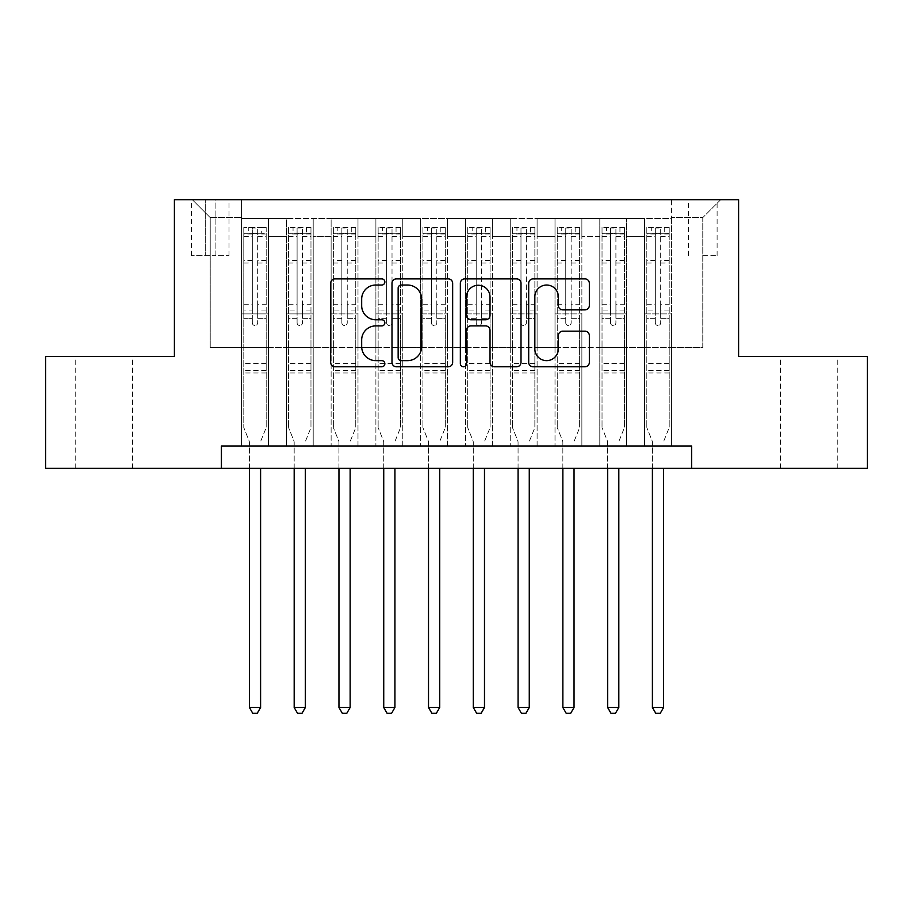 <?xml version="1.0" encoding="UTF-8"?>
<svg xmlns="http://www.w3.org/2000/svg" width="913" height="913" viewBox="0 0 913 913"><rect width="100%" height="100%" fill="white"/><g stroke="black" fill="none" stroke-linecap="round" stroke-linejoin="round"><path stroke-width="0.68" stroke-dasharray="4.57 3.42" d="M384.852 281.957A3.081 3.081 0 0 0 381.782 278.876L335.082 278.876A4.394 4.394 0 0 0 330.677 283.27L330.677 362.393A4.394 4.394 0 0 0 335.082 366.786L381.782 366.786A3.081 3.081 0 0 0 384.852 363.716A3.081 3.081 0 0 0 381.782 360.635L375.734 360.635A14.06 14.06 0 0 1 361.674 346.563L361.674 339.978A14.06 14.06 0 0 1 375.734 325.907L381.782 325.907A3.081 3.081 0 0 0 384.852 322.837A3.081 3.081 0 0 0 381.782 319.755L375.734 319.755A14.06 14.06 0 0 1 361.674 305.695L361.674 299.099A14.06 14.06 0 0 1 375.734 285.039L381.782 285.039A3.081 3.081 0 0 0 384.852 281.957M809.135 356.424L780.478 356.424L809.135 356.424M809.135 468.369L780.478 468.369L809.135 468.369M103.865 356.424L75.208 356.424L103.865 356.424M103.865 468.369L75.208 468.369L103.865 468.369M702.782 199.696L717.116 199.696L702.782 199.696M702.782 255.663L717.116 255.663L702.782 255.663M671.443 445.978L671.443 218.504L241.557 218.504L241.557 445.978L268.422 445.978L241.557 445.978L268.422 445.978L241.557 445.978L241.557 218.504L268.422 218.504L268.422 445.978L268.422 218.504L268.422 347.465L286.34 347.465L268.422 347.465L268.422 218.504L241.557 218.504L671.443 218.504L671.443 445.978L644.578 445.978L644.578 218.504L599.795 218.504L599.795 445.978L599.795 218.504L626.66 218.504L626.66 445.978L626.66 218.504L626.66 347.465L626.66 218.504L644.578 218.504L644.578 445.978L671.443 445.978L644.578 445.978L671.443 445.978L671.443 217.602L671.443 347.465L702.782 347.465L702.782 217.602L671.443 217.602L702.782 217.602L702.782 347.465L671.443 347.465L671.443 313.878L671.443 445.978M599.795 445.978L626.66 445.978L599.795 445.978L626.66 445.978L599.795 445.978L599.795 313.878L599.795 347.465L581.878 347.465L581.878 236.41L581.878 347.465L599.795 347.465L599.795 236.41L599.795 347.465L644.578 347.465L626.66 347.465L626.66 313.878L626.66 347.465L599.795 347.465L599.795 313.878L626.66 313.878L626.66 445.978L626.66 313.878L599.795 313.878L599.795 445.978M581.878 445.978L581.878 218.504L555.013 218.504L555.013 445.978L555.013 218.504L581.878 218.504L581.878 445.978L555.013 445.978L581.878 445.978L555.013 445.978L581.878 445.978L581.878 313.878L581.878 445.978M537.106 445.978L537.106 218.504L510.23 218.504L510.23 445.978L510.23 218.504L537.106 218.504L537.106 445.978L510.23 445.978L537.106 445.978L510.23 445.978L537.106 445.978L537.106 236.41L537.106 347.465L555.013 347.465L537.106 347.465L537.106 313.878L537.106 445.978M492.324 445.978L492.324 218.504L465.459 218.504L465.459 445.978L465.459 218.504L492.324 218.504L492.324 445.978L465.459 445.978L492.324 445.978L465.459 445.978L492.324 445.978L492.324 236.41L492.324 347.465L510.23 347.465L492.324 347.465L492.324 313.878L492.324 445.978M447.541 445.978L447.541 218.504L420.676 218.504L420.676 445.978L420.676 218.504L447.541 218.504L447.541 445.978L420.676 445.978L447.541 445.978L420.676 445.978L447.541 445.978L447.541 236.41L447.541 347.465L465.459 347.465L447.541 347.465L447.541 313.878L447.541 445.978M402.77 445.978L402.77 218.504L375.894 218.504L375.894 445.978L375.894 218.504L402.77 218.504L402.77 445.978L375.894 445.978L402.77 445.978L375.894 445.978L402.77 445.978L402.77 236.41L402.77 347.465L420.676 347.465L402.77 347.465L402.77 313.878L402.77 445.978M357.987 445.978L357.987 218.504L331.122 218.504L331.122 445.978L331.122 218.504L357.987 218.504L357.987 445.978L331.122 445.978L357.987 445.978L331.122 445.978L357.987 445.978L357.987 236.41L357.987 347.465L375.894 347.465L357.987 347.465L357.987 313.878L357.987 445.978M313.205 445.978L313.205 218.504L286.34 218.504L286.34 445.978L286.34 218.504L313.205 218.504L313.205 445.978L286.34 445.978L313.205 445.978L286.34 445.978L313.205 445.978L313.205 313.878L313.205 445.978M644.578 236.41L644.578 347.465L644.578 218.504L644.578 236.41L626.66 236.41L644.578 236.41M555.013 236.41L555.013 347.465L555.013 218.504L537.106 218.504L537.106 236.41L537.106 218.504L555.013 218.504L555.013 236.41L537.106 236.41L555.013 236.41M510.23 236.41L510.23 347.465L510.23 218.504L492.324 218.504L492.324 236.41L492.324 218.504L510.23 218.504L510.23 236.41L492.324 236.41L510.23 236.41M465.459 236.41L465.459 347.465L465.459 218.504L447.541 218.504L447.541 236.41L447.541 218.504L465.459 218.504L465.459 236.41L447.541 236.41L465.459 236.41M420.676 236.41L420.676 347.465L420.676 218.504L402.77 218.504L402.77 236.41L402.77 218.504L420.676 218.504L420.676 236.41L402.77 236.41L420.676 236.41M375.894 236.41L375.894 347.465L375.894 218.504L357.987 218.504L357.987 236.41L357.987 218.504L375.894 218.504L375.894 236.41L357.987 236.41L375.894 236.41M313.205 236.41L313.205 347.465L313.205 218.504L313.205 236.41L331.122 236.41L331.122 347.465L313.205 347.465L331.122 347.465L331.122 218.504L313.205 218.504L331.122 218.504L331.122 236.41L313.205 236.41M221.414 468.369L221.414 445.978L221.414 468.369L221.414 445.978L691.586 445.978L221.414 445.978L691.586 445.978L691.586 468.369L45.65 468.369L45.65 356.424L174.394 356.424L174.394 199.696L738.606 199.696L738.606 356.424L867.35 356.424L867.35 468.369L691.586 468.369L691.586 445.978L691.586 468.369M205.288 199.696L191.41 199.696L205.288 199.696L205.288 255.663L191.41 255.663L215.137 255.663L205.288 255.663L205.288 199.696M215.137 199.696L229.026 199.696L215.137 199.696L215.137 255.663L229.026 255.663L215.137 255.663L215.137 199.696M671.443 199.696L241.557 199.696L720.699 199.696L671.443 199.696L671.443 218.504L671.443 199.696M241.557 199.696L192.301 199.696L241.557 199.696L241.557 347.465L210.218 347.465L210.218 217.602L241.557 217.602L210.218 217.602L192.301 199.696L210.218 217.602L210.218 347.465L241.557 347.465L241.557 199.696M286.34 236.41L286.34 347.465L286.34 218.504L268.422 218.504L286.34 218.504L286.34 236.41L268.422 236.41L286.34 236.41M599.795 218.504L581.878 218.504L581.878 236.41L581.878 218.504L599.795 218.504L599.795 236.41L599.795 218.504M555.013 347.465L581.878 347.465L555.013 347.465L555.013 313.878L555.013 347.465M510.23 347.465L537.106 347.465L510.23 347.465L510.23 313.878L510.23 347.465M465.459 347.465L492.324 347.465L465.459 347.465L465.459 313.878L465.459 347.465M420.676 347.465L447.541 347.465L420.676 347.465L420.676 313.878L420.676 347.465M375.894 347.465L402.77 347.465L375.894 347.465L375.894 313.878L375.894 347.465M331.122 347.465L357.987 347.465L331.122 347.465L331.122 313.878L331.122 347.465M286.34 347.465L313.205 347.465L313.205 313.878L313.205 347.465L286.34 347.465L286.34 313.878L313.205 313.878L286.34 313.878L286.34 445.978L286.34 347.465M241.557 347.465L268.422 347.465L268.422 313.878L268.422 445.978L268.422 313.878L268.422 347.465L241.557 347.465L241.557 313.878L268.422 313.878L241.557 313.878L241.557 445.978L241.557 347.465M644.578 347.465L671.443 347.465L644.578 347.465L644.578 313.878L644.578 347.465M241.557 313.878L268.422 313.878L241.557 313.878M286.34 313.878L313.205 313.878L286.34 313.878M331.122 313.878L357.987 313.878L331.122 313.878L331.122 445.978L331.122 313.878L357.987 313.878L331.122 313.878M375.894 313.878L402.77 313.878L375.894 313.878L375.894 445.978L375.894 313.878L402.77 313.878L375.894 313.878M420.676 313.878L447.541 313.878L420.676 313.878L420.676 445.978L420.676 313.878L447.541 313.878L420.676 313.878M465.459 313.878L492.324 313.878L465.459 313.878L465.459 445.978L465.459 313.878L492.324 313.878L465.459 313.878M510.23 313.878L537.106 313.878L510.23 313.878L510.23 445.978L510.23 313.878L537.106 313.878L510.23 313.878M555.013 313.878L581.878 313.878L555.013 313.878L555.013 445.978L555.013 313.878L581.878 313.878L555.013 313.878M599.795 313.878L626.66 313.878L599.795 313.878M644.578 313.878L671.443 313.878L644.578 313.878L644.578 445.978L644.578 313.878L671.443 313.878L644.578 313.878M720.699 199.696L702.782 217.602L720.699 199.696M452.654 362.393L452.654 283.27A4.394 4.394 0 0 0 448.26 278.876L396.39 278.876A4.394 4.394 0 0 0 391.997 283.27L391.997 362.393A4.394 4.394 0 0 0 396.39 366.786L448.26 366.786A4.394 4.394 0 0 0 452.654 362.393M401.229 285.039A3.081 3.081 0 0 0 398.148 288.109L398.148 357.554A3.081 3.081 0 0 0 401.229 360.635L407.597 360.635A14.06 14.06 0 0 0 421.669 346.563L421.669 299.099A14.06 14.06 0 0 0 407.597 285.039L401.229 285.039M464.74 278.876L516.61 278.876A4.394 4.394 0 0 1 521.003 283.27L521.003 362.393A4.394 4.394 0 0 1 516.61 366.786L494.412 366.786A4.394 4.394 0 0 1 490.019 362.393L490.019 330.301A4.394 4.394 0 0 0 485.625 325.907L470.891 325.907A4.394 4.394 0 0 0 466.497 330.301L466.497 363.716A3.081 3.081 0 0 1 463.427 366.786A3.081 3.081 0 0 1 460.346 363.716L460.346 283.27A4.394 4.394 0 0 1 464.74 278.876M490.019 297.01A11.755 11.755 0 0 0 478.252 285.255A11.755 11.755 0 0 0 466.497 297.01L466.497 315.362A4.394 4.394 0 0 0 470.891 319.755L485.625 319.755A4.394 4.394 0 0 0 490.019 315.362L490.019 297.01M562.762 309.872L584.959 309.872A4.394 4.394 0 0 0 589.353 305.467L589.353 283.27A4.394 4.394 0 0 0 584.959 278.876L533.089 278.876A4.394 4.394 0 0 0 528.695 283.27L528.695 362.393A4.394 4.394 0 0 0 533.089 366.786L584.959 366.786A4.394 4.394 0 0 0 589.353 362.393L589.353 335.585A4.394 4.394 0 0 0 584.959 331.191L562.762 331.191A4.394 4.394 0 0 0 558.368 335.585L558.368 348.88A11.755 11.755 0 0 1 546.602 360.635A11.755 11.755 0 0 1 534.847 348.88L534.847 296.793A11.755 11.755 0 0 1 546.602 285.039A11.755 11.755 0 0 1 558.368 296.793L558.368 305.467A4.394 4.394 0 0 0 562.762 309.872M252.308 322.837A2.682 2.682 0 0 0 254.989 325.519A2.682 2.682 0 0 1 252.308 322.837L252.308 318.34L252.308 322.837M266.071 227.451L261.711 227.451L261.711 233.272L266.185 233.283L266.185 227.451L243.794 227.451L243.794 427.615L243.794 318.34L252.308 318.34L252.308 310.066L243.794 310.066M243.794 227.451L243.794 318.34L252.308 318.34L252.308 234.447C254.088 232.895 255.88 232.895 257.683 234.447L257.683 304.246L266.185 304.246L266.185 427.615L266.185 318.34L257.683 318.34L257.683 322.837A2.682 2.682 0 0 1 254.989 325.519A2.682 2.682 0 0 0 257.683 322.837L257.683 304.246M266.185 233.283L266.185 304.246M266.185 227.451L266.185 318.34L257.683 318.34L257.683 228.01L252.308 228.01L252.308 310.066M261.711 227.451L243.908 227.451M261.711 233.272L248.279 233.272L248.279 227.451M243.794 233.283L266.071 233.272M243.908 233.272L248.279 233.272M260.913 440.728L266.185 427.615L260.913 440.728A4.474 4.474 0 0 0 260.593 442.394A4.474 4.474 0 0 1 260.913 440.728M249.397 468.369L249.397 442.394A4.474 4.474 0 0 0 249.066 440.728L243.794 427.615L249.066 440.728A4.474 4.474 0 0 1 249.397 442.394L249.397 707.484L260.593 707.484L260.593 468.369M266.185 372.983L243.794 372.983M249.397 707.484L252.753 713.304L257.238 713.304L260.593 707.484M252.308 234.447L252.308 228.01M257.683 234.447L257.683 228.01M297.09 322.837A2.682 2.682 81 0 0 299.772 325.519A2.682 2.682 -99 0 1 297.09 322.837L297.09 318.34L297.09 322.837M306.494 227.451L306.494 233.272L310.968 233.283L310.968 227.451L288.576 227.451L288.576 427.615L288.576 318.34L297.09 318.34L297.09 310.066L288.576 310.066M288.576 227.451L288.576 318.34L297.09 318.34L297.09 234.447C298.871 232.895 300.662 232.895 302.454 234.447L302.454 304.246L310.968 304.246L310.968 427.615L310.968 318.34L302.454 318.34L302.454 322.837A2.682 2.682 -99 0 1 299.772 325.519A2.682 2.682 81 0 0 302.454 322.837L302.454 304.246M310.968 233.283L310.968 304.246M310.968 227.451L310.968 318.34L302.454 318.34L302.454 228.01L297.09 228.01L297.09 310.066M306.494 233.272L293.05 233.272L293.05 227.451M288.576 233.283L293.05 233.272M305.695 440.728L310.968 427.615L305.695 440.728A4.474 4.474 -99 0 0 305.364 442.394A4.474 4.474 -99 0 1 305.695 440.728M294.18 468.369L294.18 442.394A4.474 4.474 -99 0 0 293.849 440.728L288.576 427.615L293.849 440.728A4.474 4.474 -99 0 1 294.18 442.394L294.18 707.484L305.364 707.484L305.364 468.369M310.854 227.451L288.691 227.451L310.854 227.451M288.691 233.272L310.854 233.272L288.691 233.272M310.968 372.983L288.576 372.983M294.18 707.484L297.535 713.304L302.009 713.304L305.364 707.484M302.454 234.447L302.454 228.01M297.09 234.447L297.09 228.01L297.09 234.447M341.861 322.837A2.682 2.682 81 0 0 344.555 325.519A2.682 2.682 -99 0 1 341.861 322.837L341.861 318.34L341.861 322.837M351.265 227.451L351.265 233.272L355.75 233.283L355.75 227.451L333.359 227.451L333.359 427.615L333.359 318.34L341.861 318.34L341.861 310.066L333.359 310.066M333.359 227.451L333.359 318.34L341.861 318.34L341.861 234.447C343.653 232.895 345.445 232.895 347.237 234.447L347.237 304.246L355.75 304.246L355.75 427.615L355.75 318.34L347.237 318.34L347.237 322.837A2.682 2.682 -99 0 1 344.555 325.519A2.682 2.682 81 0 0 347.237 322.837L347.237 304.246M355.75 233.283L355.75 304.246M355.75 227.451L355.75 318.34L347.237 318.34L347.237 228.01L341.861 228.01L341.861 310.066M351.265 233.272L337.833 233.272L337.833 227.451M333.359 233.283L337.833 233.272M350.478 440.728L355.75 427.615L350.478 440.728A4.474 4.474 -99 0 0 350.147 442.394A4.474 4.474 -99 0 1 350.478 440.728M338.951 468.369L338.951 442.394A4.474 4.474 -99 0 0 338.632 440.728L333.359 427.615L338.632 440.728A4.474 4.474 -99 0 1 338.951 442.394L338.951 707.484L350.147 707.484L350.147 468.369M355.636 227.451L333.473 227.451L355.636 227.451M333.473 233.272L355.636 233.272L333.473 233.272M355.75 372.983L333.359 372.983M338.951 707.484L342.318 713.304L346.792 713.304L350.147 707.484M347.237 234.447L347.237 228.01M341.861 234.447L341.861 228.01L341.861 234.447M386.644 322.837A2.682 2.682 81 0 0 389.326 325.519A2.682 2.682 -99 0 1 386.644 322.837L386.644 318.34L386.644 322.837M396.048 227.451L396.048 233.272L400.522 233.283L400.522 227.451L378.142 227.451L378.142 427.615L378.142 318.34L386.644 318.34L386.644 310.066L378.142 310.066M378.142 227.451L378.142 318.34L386.644 318.34L386.644 234.447C388.436 232.895 390.228 232.895 392.019 234.447L392.019 304.246L400.522 304.246L400.522 427.615L400.522 318.34L392.019 318.34L392.019 322.837A2.682 2.682 -99 0 1 389.326 325.519A2.682 2.682 81 0 0 392.019 322.837L392.019 304.246M400.522 233.283L400.522 304.246M400.522 227.451L400.522 318.34L392.019 318.34L392.019 228.01L386.644 228.01L386.644 310.066M396.048 233.272L382.615 233.272L382.615 227.451M378.142 233.283L382.615 233.272M395.249 440.728L400.522 427.615L395.249 440.728A4.474 4.474 -99 0 0 394.93 442.394A4.474 4.474 -99 0 1 395.249 440.728M383.734 468.369L383.734 442.394A4.474 4.474 -99 0 0 383.414 440.728L378.142 427.615L383.414 440.728A4.474 4.474 -99 0 1 383.734 442.394L383.734 707.484L394.93 707.484L394.93 468.369M400.419 227.451L378.244 227.451L400.419 227.451M378.244 233.272L400.419 233.272L378.244 233.272M400.522 372.983L378.142 372.983M383.734 707.484L387.089 713.304L391.574 713.304L394.93 707.484M392.019 234.447L392.019 228.01M386.644 234.447L386.644 228.01L386.644 234.447M431.427 322.837A2.682 2.682 81 0 0 434.109 325.519A2.682 2.682 -99 0 1 431.427 322.837L431.427 318.34L431.427 322.837M440.831 227.451L440.831 233.272L445.304 233.283L445.304 227.451L422.913 227.451L422.913 427.615L422.913 318.34L431.427 318.34L431.427 310.066L422.913 310.066M422.913 227.451L422.913 318.34L431.427 318.34L431.427 234.447C433.207 232.895 434.999 232.895 436.802 234.447L436.802 304.246L445.304 304.246L445.304 427.615L445.304 318.34L436.802 318.34L436.802 322.837A2.682 2.682 -99 0 1 434.109 325.519A2.682 2.682 81 0 0 436.802 322.837L436.802 304.246M445.304 233.283L445.304 304.246M445.304 227.451L445.304 318.34L436.802 318.34L436.802 228.01L431.427 228.01L431.427 310.066M440.831 233.272L427.398 233.272L427.398 227.451M422.913 233.283L427.398 233.272M440.032 440.728L445.304 427.615L440.032 440.728A4.474 4.474 -99 0 0 439.712 442.394A4.474 4.474 -99 0 1 440.032 440.728M428.517 468.369L428.517 442.394A4.474 4.474 -99 0 0 428.186 440.728L422.913 427.615L428.186 440.728A4.474 4.474 -99 0 1 428.517 442.394L428.517 707.484L439.712 707.484L439.712 468.369M445.19 227.451L423.027 227.451L445.19 227.451M423.027 233.272L445.19 233.272L423.027 233.272M445.304 372.983L422.913 372.983M428.517 707.484L431.872 713.304L436.346 713.304L439.712 707.484M436.802 234.447L436.802 228.01M431.427 234.447L431.427 228.01L431.427 234.447M476.198 322.837A2.682 2.682 81 0 0 478.891 325.519A2.682 2.682 -99 0 1 476.198 322.837L476.198 318.34L476.198 322.837M485.602 227.451L485.602 233.272L490.087 233.283L490.087 227.451L467.696 227.451L467.696 427.615L467.696 318.34L476.198 318.34L476.198 310.066L467.696 310.066M467.696 227.451L467.696 318.34L476.198 318.34L476.198 234.447C477.99 232.895 479.781 232.895 481.573 234.447L481.573 304.246L490.087 304.246L490.087 427.615L490.087 318.34L481.573 318.34L481.573 322.837A2.682 2.682 -99 0 1 478.891 325.519A2.682 2.682 81 0 0 481.573 322.837L481.573 304.246M490.087 233.283L490.087 304.246M490.087 227.451L490.087 318.34L481.573 318.34L481.573 228.01L476.198 228.01L476.198 310.066M485.602 233.272L472.169 233.272L472.169 227.451M467.696 233.283L472.169 233.272M484.814 440.728L490.087 427.615L484.814 440.728A4.474 4.474 -99 0 0 484.483 442.394A4.474 4.474 -99 0 1 484.814 440.728M473.288 468.369L473.288 442.394A4.474 4.474 -99 0 0 472.968 440.728L467.696 427.615L472.968 440.728A4.474 4.474 -99 0 1 473.288 442.394L473.288 707.484L484.483 707.484L484.483 468.369M489.973 227.451L467.81 227.451L489.973 227.451M467.81 233.272L489.973 233.272L467.81 233.272M490.087 372.983L467.696 372.983M473.288 707.484L476.654 713.304L481.128 713.304L484.483 707.484M481.573 234.447L481.573 228.01M476.198 234.447L476.198 228.01L476.198 234.447M520.981 322.837A2.682 2.682 81 0 0 523.674 325.519A2.682 2.682 -99 0 1 520.981 322.837L520.981 318.34L520.981 322.837M530.385 227.451L530.385 233.272L534.858 233.283L534.858 227.451L512.478 227.451L512.478 427.615L512.478 318.34L520.981 318.34L520.981 310.066L512.478 310.066M512.478 227.451L512.478 318.34L520.981 318.34L520.981 234.447C522.772 232.895 524.564 232.895 526.356 234.447L526.356 304.246L534.858 304.246L534.858 427.615L534.858 318.34L526.356 318.34L526.356 322.837A2.682 2.682 -99 0 1 523.674 325.519A2.682 2.682 81 0 0 526.356 322.837L526.356 304.246M534.858 233.283L534.858 304.246M534.858 227.451L534.858 318.34L526.356 318.34L526.356 228.01L520.981 228.01L520.981 310.066M530.385 233.272L516.952 233.272L516.952 227.451M512.478 233.283L516.952 233.272M529.586 440.728L534.858 427.615L529.586 440.728A4.474 4.474 -99 0 0 529.266 442.394A4.474 4.474 -99 0 1 529.586 440.728M518.07 468.369L518.07 442.394A4.474 4.474 -99 0 0 517.751 440.728L512.478 427.615L517.751 440.728A4.474 4.474 -99 0 1 518.07 442.394L518.07 707.484L529.266 707.484L529.266 468.369M534.756 227.451L512.581 227.451L534.756 227.451M512.581 233.272L534.756 233.272L512.581 233.272M534.858 372.983L512.478 372.983M518.07 707.484L521.426 713.304L525.911 713.304L529.266 707.484M526.356 234.447L526.356 228.01M520.981 234.447L520.981 228.01L520.981 234.447M565.763 322.837A2.682 2.682 81 0 0 568.445 325.519A2.682 2.682 -99 0 1 565.763 322.837L565.763 318.34L565.763 322.837M575.167 227.451L575.167 233.272L579.641 233.283L579.641 227.451L557.25 227.451L557.25 427.615L557.25 318.34L565.763 318.34L565.763 310.066L557.25 310.066M557.25 227.451L557.25 318.34L565.763 318.34L565.763 234.447C567.544 232.895 569.335 232.895 571.139 234.447L571.139 304.246L579.641 304.246L579.641 427.615L579.641 318.34L571.139 318.34L571.139 322.837A2.682 2.682 -99 0 1 568.445 325.519A2.682 2.682 81 0 0 571.139 322.837L571.139 304.246M579.641 233.283L579.641 304.246M579.641 227.451L579.641 318.34L571.139 318.34L571.139 228.01L565.763 228.01L565.763 310.066M575.167 233.272L561.735 233.272L561.735 227.451M557.25 233.283L561.735 233.272M574.368 440.728L579.641 427.615L574.368 440.728A4.474 4.474 -99 0 0 574.049 442.394A4.474 4.474 -99 0 1 574.368 440.728M562.853 468.369L562.853 442.394A4.474 4.474 -99 0 0 562.522 440.728L557.25 427.615L562.522 440.728A4.474 4.474 -99 0 1 562.853 442.394L562.853 707.484L574.049 707.484L574.049 468.369M579.527 227.451L557.364 227.451L579.527 227.451M557.364 233.272L579.527 233.272L557.364 233.272M579.641 372.983L557.25 372.983M562.853 707.484L566.208 713.304L570.682 713.304L574.049 707.484M571.139 234.447L571.139 228.01M565.763 234.447L565.763 228.01L565.763 234.447M610.546 322.837A2.682 2.682 81 0 0 613.228 325.519A2.682 2.682 -99 0 1 610.546 322.837L610.546 318.34L610.546 322.837M619.95 227.451L619.95 233.272L624.424 233.283L624.424 227.451L602.032 227.451L602.032 427.615L602.032 318.34L610.546 318.34L610.546 310.066L602.032 310.066M602.032 227.451L602.032 318.34L610.546 318.34L610.546 234.447C612.326 232.895 614.118 232.895 615.91 234.447L615.91 304.246L624.424 304.246L624.424 427.615L624.424 318.34L615.91 318.34L615.91 322.837A2.682 2.682 -99 0 1 613.228 325.519A2.682 2.682 81 0 0 615.91 322.837L615.91 304.246M624.424 233.283L624.424 304.246M624.424 227.451L624.424 318.34L615.91 318.34L615.91 228.01L610.546 228.01L610.546 310.066M619.95 233.272L606.506 233.272L606.506 227.451M602.032 233.283L606.506 233.272M619.151 440.728L624.424 427.615L619.151 440.728A4.474 4.474 -99 0 0 618.82 442.394A4.474 4.474 -99 0 1 619.151 440.728M607.636 468.369L607.636 442.394A4.474 4.474 -99 0 0 607.305 440.728L602.032 427.615L607.305 440.728A4.474 4.474 -99 0 1 607.636 442.394L607.636 707.484L618.82 707.484L618.82 468.369M624.309 227.451L602.146 227.451L624.309 227.451M602.146 233.272L624.309 233.272L602.146 233.272M624.424 372.983L602.032 372.983M607.636 707.484L610.991 713.304L615.465 713.304L618.82 707.484M615.91 234.447L615.91 228.01M610.546 234.447L610.546 228.01L610.546 234.447M655.317 322.837A2.682 2.682 81 0 0 658.011 325.519A2.682 2.682 -99 0 1 655.317 322.837L655.317 318.34L655.317 322.837M664.721 227.451L664.721 233.272L669.206 233.283L669.206 227.451L646.815 227.451L646.815 427.615L646.815 318.34L655.317 318.34L655.317 310.066L646.815 310.066M646.815 227.451L646.815 318.34L655.317 318.34L655.317 234.447C657.109 232.895 658.901 232.895 660.692 234.447L660.692 304.246L669.206 304.246L669.206 427.615L669.206 318.34L660.692 318.34L660.692 322.837A2.682 2.682 -99 0 1 658.011 325.519A2.682 2.682 81 0 0 660.692 322.837L660.692 304.246M669.206 233.283L669.206 304.246M669.206 227.451L669.206 318.34L660.692 318.34L660.692 228.01L655.317 228.01L655.317 310.066M664.721 233.272L651.289 233.272L651.289 227.451M646.815 233.283L651.289 233.272M663.934 440.728L669.206 427.615L663.934 440.728A4.474 4.474 -99 0 0 663.603 442.394A4.474 4.474 -99 0 1 663.934 440.728M652.407 468.369L652.407 442.394A4.474 4.474 -99 0 0 652.087 440.728L646.815 427.615L652.087 440.728A4.474 4.474 -99 0 1 652.407 442.394L652.407 707.484L663.603 707.484L663.603 468.369M669.092 227.451L646.929 227.451L669.092 227.451M646.929 233.272L669.092 233.272L646.929 233.272M669.206 372.983L646.815 372.983M652.407 707.484L655.762 713.304L660.247 713.304L663.603 707.484M660.692 234.447L660.692 228.01M655.317 234.447L655.317 228.01L655.317 234.447M599.795 236.41L581.878 236.41L599.795 236.41M266.185 363.579L243.794 363.579M266.185 310.066L257.683 310.066M243.794 304.246L252.308 304.246M252.308 260.422L243.794 260.422M266.185 260.422L257.683 260.422M243.794 263.035L252.308 263.035M257.683 263.035L266.185 263.035M252.308 233.99L243.794 233.99M243.794 236.604L252.308 236.604M266.185 233.99L257.683 233.99M257.683 236.604L266.185 236.604M266.185 370.461L243.794 370.461M310.968 363.579L288.576 363.579M310.968 310.066L302.454 310.066M288.576 304.246L297.09 304.246M297.09 260.422L288.576 260.422M310.968 260.422L302.454 260.422M288.576 263.035L297.09 263.035M302.454 263.035L310.968 263.035M297.09 233.99L288.576 233.99M288.576 236.604L297.09 236.604M310.968 233.99L302.454 233.99M302.454 236.604L310.968 236.604M310.968 370.461L288.576 370.461M355.75 363.579L333.359 363.579M355.75 310.066L347.237 310.066M333.359 304.246L341.861 304.246M341.861 260.422L333.359 260.422M355.75 260.422L347.237 260.422M333.359 263.035L341.861 263.035M347.237 263.035L355.75 263.035M341.861 233.99L333.359 233.99M333.359 236.604L341.861 236.604M355.75 233.99L347.237 233.99M347.237 236.604L355.75 236.604M355.75 370.461L333.359 370.461M400.522 363.579L378.142 363.579M400.522 310.066L392.019 310.066M378.142 304.246L386.644 304.246M386.644 260.422L378.142 260.422M400.522 260.422L392.019 260.422M378.142 263.035L386.644 263.035M392.019 263.035L400.522 263.035M386.644 233.99L378.142 233.99M378.142 236.604L386.644 236.604M400.522 233.99L392.019 233.99M392.019 236.604L400.522 236.604M400.522 370.461L378.142 370.461M445.304 363.579L422.913 363.579M445.304 310.066L436.802 310.066M422.913 304.246L431.427 304.246M431.427 260.422L422.913 260.422M445.304 260.422L436.802 260.422M422.913 263.035L431.427 263.035M436.802 263.035L445.304 263.035M431.427 233.99L422.913 233.99M422.913 236.604L431.427 236.604M445.304 233.99L436.802 233.99M436.802 236.604L445.304 236.604M445.304 370.461L422.913 370.461M490.087 363.579L467.696 363.579M490.087 310.066L481.573 310.066M467.696 304.246L476.198 304.246M476.198 260.422L467.696 260.422M490.087 260.422L481.573 260.422M467.696 263.035L476.198 263.035M481.573 263.035L490.087 263.035M476.198 233.99L467.696 233.99M467.696 236.604L476.198 236.604M490.087 233.99L481.573 233.99M481.573 236.604L490.087 236.604M490.087 370.461L467.696 370.461M534.858 363.579L512.478 363.579M534.858 310.066L526.356 310.066M512.478 304.246L520.981 304.246M520.981 260.422L512.478 260.422M534.858 260.422L526.356 260.422M512.478 263.035L520.981 263.035M526.356 263.035L534.858 263.035M520.981 233.99L512.478 233.99M512.478 236.604L520.981 236.604M534.858 233.99L526.356 233.99M526.356 236.604L534.858 236.604M534.858 370.461L512.478 370.461M579.641 363.579L557.25 363.579M579.641 310.066L571.139 310.066M557.25 304.246L565.763 304.246M565.763 260.422L557.25 260.422M579.641 260.422L571.139 260.422M557.25 263.035L565.763 263.035M571.139 263.035L579.641 263.035M565.763 233.99L557.25 233.99M557.25 236.604L565.763 236.604M579.641 233.99L571.139 233.99M571.139 236.604L579.641 236.604M579.641 370.461L557.25 370.461M624.424 363.579L602.032 363.579M624.424 310.066L615.91 310.066M602.032 304.246L610.546 304.246M610.546 260.422L602.032 260.422M624.424 260.422L615.91 260.422M602.032 263.035L610.546 263.035M615.91 263.035L624.424 263.035M610.546 233.99L602.032 233.99M602.032 236.604L610.546 236.604M624.424 233.99L615.91 233.99M615.91 236.604L624.424 236.604M624.424 370.461L602.032 370.461M669.206 363.579L646.815 363.579M669.206 310.066L660.692 310.066M646.815 304.246L655.317 304.246M655.317 260.422L646.815 260.422M669.206 260.422L660.692 260.422M646.815 263.035L655.317 263.035M660.692 263.035L669.206 263.035M655.317 233.99L646.815 233.99M646.815 236.604L655.317 236.604M669.206 233.99L660.692 233.99M660.692 236.604L669.206 236.604M669.206 370.461L646.815 370.461M780.478 468.369L780.478 356.424M75.208 468.369L75.208 356.424M688.459 255.663L688.459 199.696M191.41 255.663L191.41 199.696M229.026 255.663L229.026 199.696M717.116 255.663L717.116 199.696M132.522 468.369L132.522 356.424M837.792 468.369L837.792 356.424"/><path stroke-width="1.37" d="M384.852 281.957A3.081 3.081 0 0 0 381.782 278.876L335.082 278.876A4.394 4.394 0 0 0 330.677 283.27L330.677 362.393A4.394 4.394 0 0 0 335.082 366.786L381.782 366.786A3.081 3.081 0 0 0 384.852 363.716A3.081 3.081 0 0 0 381.782 360.635L375.734 360.635A14.06 14.06 0 0 1 361.674 346.563L361.674 339.978A14.06 14.06 0 0 1 375.734 325.907L381.782 325.907A3.081 3.081 0 0 0 384.852 322.837A3.081 3.081 0 0 0 381.782 319.755L375.734 319.755A14.06 14.06 0 0 1 361.674 305.695L361.674 299.099A14.06 14.06 0 0 1 375.734 285.039L381.782 285.039A3.081 3.081 0 0 0 384.852 281.957M584.959 309.872A4.394 4.394 0 0 0 589.353 305.467L589.353 283.27A4.394 4.394 0 0 0 584.959 278.876L533.089 278.876A4.394 4.394 0 0 0 528.695 283.27L528.695 362.393A4.394 4.394 0 0 0 533.089 366.786L584.959 366.786A4.394 4.394 0 0 0 589.353 362.393L589.353 335.585A4.394 4.394 0 0 0 584.959 331.191L562.762 331.191A4.394 4.394 0 0 0 558.368 335.585L558.368 348.88A11.755 11.755 0 0 1 546.602 360.635A11.755 11.755 0 0 1 534.847 348.88L534.847 296.793A11.755 11.755 0 0 1 546.602 285.039A11.755 11.755 0 0 1 558.368 296.793L558.368 305.467A4.394 4.394 0 0 0 562.762 309.872L584.959 309.872M221.414 468.369L45.65 468.369L45.65 356.424L174.394 356.424L174.394 199.696L738.606 199.696L738.606 356.424L867.35 356.424L867.35 468.369L691.586 468.369L691.586 445.978L221.414 445.978L221.414 468.369L691.586 468.369M452.654 283.27A4.394 4.394 0 0 0 448.26 278.876L396.39 278.876A4.394 4.394 0 0 0 391.997 283.27L391.997 362.393A4.394 4.394 0 0 0 396.39 366.786L448.26 366.786A4.394 4.394 0 0 0 452.654 362.393L452.654 283.27M464.74 278.876L516.61 278.876A4.394 4.394 0 0 1 521.003 283.27L521.003 362.393A4.394 4.394 0 0 1 516.61 366.786L494.412 366.786A4.394 4.394 0 0 1 490.019 362.393L490.019 330.301A4.394 4.394 0 0 0 485.625 325.907L470.891 325.907A4.394 4.394 0 0 0 466.497 330.301L466.497 363.716A3.081 3.081 0 0 1 463.427 366.786A3.081 3.081 0 0 1 460.346 363.716L460.346 283.27A4.394 4.394 0 0 1 464.74 278.876M401.229 285.039A3.081 3.081 0 0 0 398.148 288.109L398.148 357.554A3.081 3.081 0 0 0 401.229 360.635L407.597 360.635A14.06 14.06 0 0 0 421.669 346.563L421.669 299.099A14.06 14.06 0 0 0 407.597 285.039L401.229 285.039M490.019 297.01A11.755 11.755 0 0 0 478.252 285.255A11.755 11.755 0 0 0 466.497 297.01L466.497 315.362A4.394 4.394 0 0 0 470.891 319.755L485.625 319.755A4.394 4.394 0 0 0 490.019 315.362L490.019 297.01M249.397 468.369L249.397 707.484L260.593 707.484L260.593 468.369M260.593 707.484L257.238 713.304L252.753 713.304L249.397 707.484M294.18 468.369L294.18 707.484L305.364 707.484L305.364 468.369M305.364 707.484L302.009 713.304L297.535 713.304L294.18 707.484M338.951 468.369L338.951 707.484L350.147 707.484L350.147 468.369M350.147 707.484L346.792 713.304L342.318 713.304L338.951 707.484M383.734 468.369L383.734 707.484L394.93 707.484L394.93 468.369M394.93 707.484L391.574 713.304L387.089 713.304L383.734 707.484M428.517 468.369L428.517 707.484L439.712 707.484L439.712 468.369M439.712 707.484L436.346 713.304L431.872 713.304L428.517 707.484M473.288 468.369L473.288 707.484L484.483 707.484L484.483 468.369M484.483 707.484L481.128 713.304L476.654 713.304L473.288 707.484M518.07 468.369L518.07 707.484L529.266 707.484L529.266 468.369M529.266 707.484L525.911 713.304L521.426 713.304L518.07 707.484M562.853 468.369L562.853 707.484L574.049 707.484L574.049 468.369M574.049 707.484L570.682 713.304L566.208 713.304L562.853 707.484M607.636 468.369L607.636 707.484L618.82 707.484L618.82 468.369M618.82 707.484L615.465 713.304L610.991 713.304L607.636 707.484M652.407 468.369L652.407 707.484L663.603 707.484L663.603 468.369M663.603 707.484L660.247 713.304L655.762 713.304L652.407 707.484"/></g></svg>
